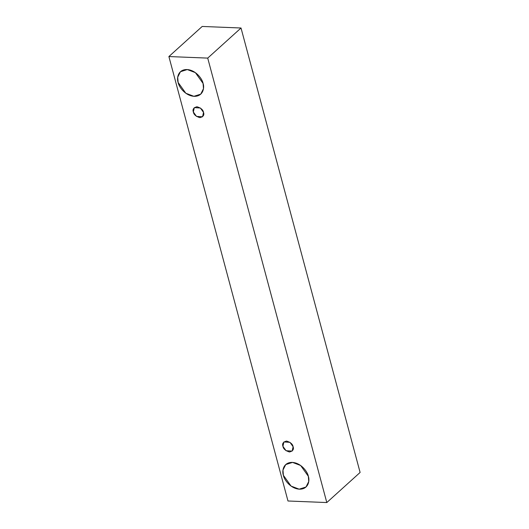<?xml version="1.0" encoding="UTF-8"?>
<svg xmlns="http://www.w3.org/2000/svg" width="529" height="529" viewBox="0 0 529 529"><rect width="100%" height="100%" fill="white"/><g stroke="black" fill="none" stroke-linecap="round" stroke-linejoin="round"><path stroke-width="0.79" d="M287.981 500.996L168.89 56.55L202.197 26.45L168.89 56.55L207.718 58.104L241.019 28.004L202.197 26.45L241.019 28.004L207.718 58.104L326.803 502.55L360.11 472.45L241.019 28.004L360.11 472.45L326.803 502.55L287.981 500.996L326.803 502.55L207.718 58.104L168.89 56.55L287.981 500.996M203.076 83.437C204.624 87.371 203.367 96.516 194.183 96.331C184.899 95.775 178.663 86.333 178.114 82.438C176.56 78.497 177.817 69.352 187.008 69.544C196.292 70.093 202.528 79.535 203.076 83.437L195.373 72.638L187.292 69.557L180.455 71.713L177.711 77.194L178.114 82.438L185.811 93.236L193.898 96.311L200.736 94.155L203.48 88.674L203.076 83.437M308.341 476.292C309.888 480.233 308.638 489.371 299.447 489.186C290.163 488.631 283.928 479.188 283.379 475.293C281.831 471.352 283.081 462.214 292.272 462.399C301.556 462.954 307.792 472.397 308.341 476.292L300.644 465.494L292.557 462.412L285.72 464.574L282.975 470.05L283.379 475.293L291.076 486.091L299.163 489.173L306 487.011L308.744 481.535L308.341 476.292M293.106 446.734C294.084 449.319 292.874 451.072 289.482 451.984C285.521 450.781 283.339 448.89 282.936 446.324C281.957 443.732 283.16 441.979 286.559 441.074C290.52 442.277 292.702 444.162 293.106 446.734L289.965 442.33L283.888 441.953L282.936 446.324L286.07 450.721L292.147 451.098L293.106 446.734M203.52 112.406C204.498 114.998 203.295 116.744 199.896 117.656C195.935 116.453 193.753 114.568 193.349 111.996C192.371 109.404 193.581 107.658 196.973 106.746C200.934 107.949 203.116 109.834 203.52 112.406L200.385 108.002L194.302 107.632L193.349 111.996L196.49 116.4L202.567 116.77L203.52 112.406"/></g></svg>

